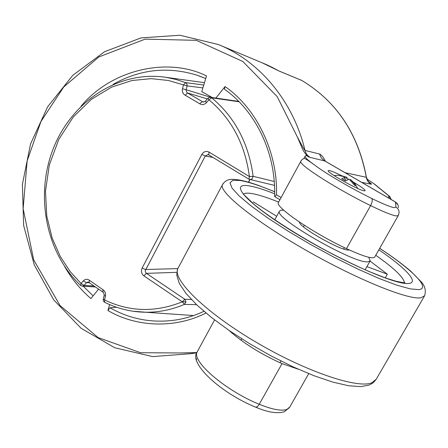 <?xml version="1.0" encoding="UTF-8"?>
<svg xmlns="http://www.w3.org/2000/svg" width="448" height="448" viewBox="0 0 448 448"><rect width="100%" height="100%" fill="white"/><g stroke="black" fill="none" stroke-linecap="round" stroke-linejoin="round"><path stroke-width="0.67" d="M341.723 175.767C335.877 172.844 331.766 171.097 329.386 170.531L328.149 170.666C326.715 172.413 358.49 190.238 364.174 190.848L365.193 190.691C364.941 189.521 361.133 186.743 353.769 182.347M305.928 155.674L306.863 155.842L305.928 155.674L305.049 156.274C305.004 157.567 308.218 160.502 314.681 165.077C324.957 173.034 350.672 188.126 371.728 198.464C382.956 203.963 390.46 207.026 394.246 207.659L395.942 207.116L395.5 202.009M324.951 161L310.1 157.394L308.79 156.968L306.505 155.226L303.206 150.578L297.282 136.842C302.098 145.998 304.674 150.522 304.998 150.416L319.502 154.028C321.44 154.79 323.406 157.203 325.405 161.263M345.072 172.693L366.307 177.285C358.103 133.756 336.622 101.494 301.862 80.494L278.942 70.986C272.44 67.402 266.857 64.686 262.198 62.832L278.807 70.907M368.754 181.933L369.214 182.168C371.392 183.725 371.98 184.391 370.972 184.167C368.379 182.538 366.822 180.242 366.307 177.285L366.335 176.91M196.101 352.677L180.426 352.968L196.896 352.548M196.56 359.962L196.246 358.238M368.094 181.496L368.491 181.776M368.553 181.709L369.214 182.168M308.79 156.968L306.863 155.842M348.454 179.318L347.894 179.01M215.88 98.078L225.036 86.587C256.284 107.918 277.872 152.202 276.506 194.779L274.826 196.594M205.979 313.029C174.804 328.922 136.007 327.152 107.884 310.481L109.637 304.601M98.442 289.279L90.938 298.57C80.763 289.968 71.966 279.255 64.551 266.431M81.015 106.277C111.384 69.44 167.888 56.65 206.494 75.936L201.768 91.65L212.313 97.558M225.036 86.587L224.42 89.163M107.884 310.481L109.995 307.787L116.424 307.216M228.939 330.355C243.023 343 260.725 354.094 282.033 363.636L298.284 369.214M398.182 215.684L374.814 256.939C373.055 259.319 363.614 256.553 346.483 248.634C313.141 233.05 275.526 207.34 278.309 202.703L278.65 202.082M305.049 156.274L304.035 158.312C304.954 158.368 308.504 160.625 314.681 165.077M319.502 154.028L321.317 157.937L323.943 160.451L395.366 201.992C397.499 203.28 398.49 205.15 398.339 207.609M196.543 304.657L184.38 304.405L185.97 301.991L182.336 301.717L184.834 299.281L146.446 273.37L145.499 272.233L145.23 270.698L205.302 155.994L208.046 154.532L208.622 154.711M132.474 311.164L145.88 312.25C158.99 312.346 171.825 309.73 184.38 304.405L182.336 301.717M80.601 285.46L81.021 283.478L70.392 271.846L60.463 256.85L52.186 238.202L46.766 216.037L45.478 191.1L49.353 164.875L58.783 139.429L73.276 116.962L91.51 99.226L111.686 87.091L132.054 80.494L151.273 78.658L168.521 80.5L183.445 84.913L185.567 82.606L203.756 85.036M93.71 286.009L84.101 285.393L81.021 283.478L83.39 280.829C85.31 278.986 87.343 278.824 89.488 280.336L102.906 289.666C105.101 291.161 105.946 293.345 105.454 296.212L104.535 299.919C129.556 311.976 155.467 312.614 182.269 301.84L143.853 275.839C141.428 273.778 140.846 271.202 142.106 268.1L201.852 154.398C203.734 151.53 206.119 150.758 209.009 152.079L249.418 176.568C245.09 144.34 231.594 118.754 208.93 99.798L207.995 98.224M239.126 101.786L211.652 97.798L208.93 99.798L206.338 102.738C204.232 104.798 202.009 105.129 199.668 103.723L185.209 95.217C182.874 93.873 181.972 91.728 182.493 88.771L183.445 84.913L187.152 85.893L202.888 87.914M103.236 299.141L104.535 299.919L104.731 302.333M209.922 97.294L211.652 97.798C234.886 117.146 248.713 143.31 253.126 176.299L251.905 179.127L249.934 179.614L248.987 179.234L249.418 176.568L253.126 176.299L274.243 181.474M385.235 277.878L387.341 274.193L370.054 261.078M368.766 257.292L370.188 260.826L367.814 261.85C353.982 263.822 274.036 217.857 279.412 211.254L280.554 210.241L283.73 210.19M349.339 249.967L348.516 250.051C340.53 250.779 297.959 226.442 299.578 222.141M366.912 266.616L387.341 274.193M276.679 216.278L253.21 201.83M357.745 188.49L354.85 183.618L350.526 179.452L356.126 185.707L354.788 185.461L349.171 179.183L345.402 180.953L341.645 178.763L345.436 177.005L338.044 175.297M342.048 175.846L346.802 177.285L347.984 179.469M350.218 180.006L350.526 179.452M343.84 179.889L345.436 177.005M344.954 180.622L346.802 177.285M301.862 80.494L301.907 80.517C336.594 101.483 358.075 133.616 366.341 176.91L366.341 176.938M395.942 207.116C398.166 208.454 399.196 210.403 399.039 212.957L398.289 215.494L396.396 215.942C392.095 215.32 383.494 211.876 370.608 205.598C337.271 189.392 298.676 164.752 300.731 161.459L300.966 161.022M371.728 198.464C372.708 199.825 372.333 202.205 370.608 205.598L346.483 248.634M197.747 350.885L197.07 352.134C191.755 361.486 225.893 390.863 259.258 404.281C272.16 409.483 281.35 411.219 286.821 409.489L289.8 407.03L308.711 373.643M282.033 363.636L259.017 404.69L257.23 406.823L255.618 407.159M196.868 352.621L192.158 353.578L152.678 356.597L114.778 347.771L81.088 328.278L53.732 299.908L34.244 264.841L23.638 225.478L22.4 184.341L30.548 143.954L47.639 106.826L72.766 75.348L104.53 51.733L141.036 37.89L179.917 35.241L218.35 44.526C259.431 61.068 293.272 101.119 304.998 150.416C305.794 153.474 307.496 155.803 310.1 157.394M370.972 184.167L361.586 182.291M180.426 352.968L140.582 352.716L98.134 337.596L60.004 305.508L33.673 259.834L23.15 208.74L27.143 160.854L40.992 121.436L63.689 87.03L98.818 56.969L145.135 39.133L196.319 40.331L242.833 61.494L277.183 96.589L297.282 136.842M388.814 198.122L388.662 195.77L373.52 183.422L366.946 179.094M276.506 194.779L281.103 197.568M373.52 183.422L366.929 179.06M389.598 196.403L391.272 199.55L388.662 195.77L389.939 196.75M93.134 295.854L83.244 286.216M113.008 84.442C139.625 69.322 167.552 66.214 196.784 75.118L205.71 78.54L198.738 75.785M203.946 311.31C194.886 315.549 185.584 318.433 176.036 319.962C152.454 323.4 130.441 319.346 109.995 307.787M204.467 82.678L165.794 77.302L175.79 79.402L185.567 82.606L186.922 83.894L187.152 85.893L186.2 89.746L210.98 97.362M83.39 280.829L86.464 282.75L84.101 285.393L82.113 286.143M88.094 281.977L86.464 282.75L89.382 282.615M182.493 88.771L186.2 89.746L186.329 91.661L187.555 92.966L185.209 95.217M105.454 296.212L104.149 295.439M102.906 289.666L102.973 292.029M89.488 280.336L89.169 282.436M193.564 315.543L145.88 312.25C131.326 312.043 117.566 308.717 104.602 302.266L103.634 301.398L103.152 300.014L104.233 294.896L103.533 292.527L88.127 281.982M199.668 103.723L202.384 101.657L187.555 92.966L207.357 98.946M206.338 102.738L205.414 101.164M238.756 101.405L210.554 97.3C210.431 96.886 209.569 97.205 207.956 98.269L205.369 101.209L203.123 102.015L202.384 101.657L203.778 102.071M209.009 152.079L208.751 154.801M201.852 154.398L205.302 155.994L213.186 157.494M142.106 268.1L145.572 269.506L177.716 268.61M143.853 275.839L146.446 273.37L176.781 272.317M249.816 179.586L248.427 182.174M191.341 299.477L184.834 299.281L185.97 301.991M379.719 248.282C392.302 256.609 402.668 264.264 410.805 271.247L421.714 282.335C425.113 286.384 426.082 290.864 424.609 295.775L420.986 297.791C408.61 300.216 357.431 279.614 306.566 250.583C255.64 221.603 220.13 193.094 222.214 185.192L222.986 183.669M274.686 191.778C259.801 185.59 248.214 181.815 239.915 180.46L232.742 180.342L229.975 182.874L232.047 188.11L239.165 195.933L251.222 206.058L267.775 218.002L287.98 231.09L310.654 244.524L334.365 257.421L357.549 268.934L378.711 278.337L396.564 285.085L410.138 288.87L418.858 289.615C431.138 288.243 412.076 269.674 379.686 248.332M378.846 249.816C405.283 267.758 419.479 282.531 408.778 283.466C396.222 285.454 338.699 260.086 292.348 231.319C245.857 202.597 228.659 182.51 248.713 185.825C254.996 186.782 263.654 189.437 274.68 193.788M278.639 202.098C266.538 197.198 257.169 194.286 250.533 193.362C246.814 192.886 244.373 193.189 243.219 194.281M178.808 266.795L177.509 269.237C173.443 280.823 206.254 312.866 255.914 342.104C305.502 371.414 357.403 388.914 371.75 382.816L376.264 379.204L424.424 296.089M404.438 282.688C403.547 277.239 393.988 268.094 375.766 255.254M289.52 407.529L284.374 411.712C277.402 413.851 267.904 412.373 255.886 407.271C220.937 393.126 188.535 363.373 197.07 352.134L214.586 319.922M261.918 62.72L219.839 45.147M196.84 352.688L192.158 353.578M301.605 80.371L278.824 70.913M324.078 160.535L324.761 160.888M366.358 177.033C368.138 181.322 368.939 182.969 368.771 181.961M395.461 201.986L324.962 161.006M389.284 196.146L374.427 184.038M274.68 196.543L279.927 199.735M224.269 89.079C255.735 111.042 276.035 153.031 274.635 196.392M304.035 158.312C302.002 159.555 300.905 160.602 300.731 161.459L278.309 202.703M397.958 204.876L395.494 202.003M165.794 77.302C118.731 70.23 71.854 101.5 53.424 148.249C34.832 194.981 45.69 252.403 80.489 285.354L82.359 286.16L95.01 286.944M274.501 185.388L248.987 179.234L208.146 154.549M248.601 182.224L249.99 179.626M241.013 340.222L241.774 338.839M303.453 226.806L304.31 225.249M279.961 362.729L280.924 361.004M343.644 249.004L344.406 247.638M376.264 379.204L373.38 382.67L369.365 385L360.864 386.63L348.662 385.762L332.668 382.071L313.897 375.693L293.121 366.878L271.37 356.059L249.799 343.812L229.566 330.786L211.697 317.677L197.014 305.099L186.043 293.507L179.25 283.332L176.747 275.027L177.509 269.237L222.214 185.192C226.57 177.643 232.999 179.379 238.073 179.81M404.897 282.682C404.986 282.996 401.99 282.509 395.92 281.215L385.745 278.057L368.771 271.398C355.695 265.63 341.757 258.871 326.962 251.121C297.282 235.122 269.556 217.23 254.391 204.719L243.555 194.314M274.742 219.828L279.412 211.254M365.103 269.808L370.026 261.117M274.686 191.699L258.457 185.405C250.746 182.666 244.02 180.807 238.291 179.844M337.686 175.269L334.029 175.56"/></g></svg>

